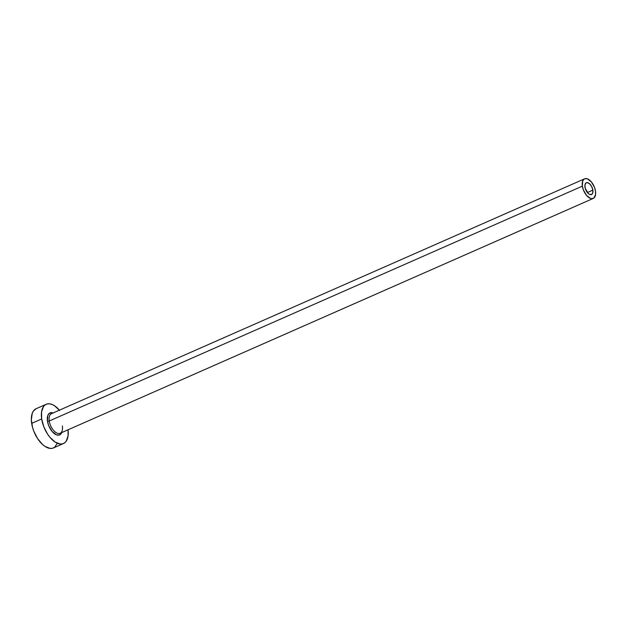 <?xml version="1.0" encoding="UTF-8"?>
<svg xmlns="http://www.w3.org/2000/svg" width="627" height="627" viewBox="0 0 627 627"><rect width="100%" height="100%" fill="white"/><g stroke="black" fill="none" stroke-linecap="round" stroke-linejoin="round"><path stroke-width="0.94" d="M584.991 187.136A6.435 3.378 -113.8 0 1 586.331 182.739A6.435 3.378 -113.8 0 1 592.86 190.114L587.366 192.536L592.86 190.114L592.695 193.116L591.849 194.315L589.811 194.48L588.236 193.461L585.234 188.304L584.952 185.004L586.002 182.927L587.287 182.59L589.615 183.782L591.708 186.611L592.86 190.114A6.435 3.378 -113.8 0 1 591.52 194.511A6.435 3.378 -113.8 0 1 584.991 187.136M52.002 413.491A10.722 5.635 66.2 0 0 49.251 420.991A1.285 0.502 -8.6 0 1 47.464 421.132A12.007 6.309 -113.8 0 1 53.091 412.958M584.607 178.813L51.492 413.663A10.722 5.635 66.2 0 0 49.251 420.991A10.722 5.635 66.2 0 0 60.137 433.281L593.244 198.43A10.722 5.635 -113.8 0 1 582.365 186.141L49.251 420.991L582.365 186.141A10.722 5.635 -113.8 0 1 584.607 178.813A10.722 5.635 -113.8 0 1 595.485 191.102A10.722 5.635 -113.8 0 1 593.244 198.43M46.171 404.29L36.154 408.702A21.436 11.262 66.2 0 0 31.671 423.358A21.436 11.262 66.2 0 0 53.436 447.944L63.452 443.532A21.436 11.262 -113.8 0 1 41.688 418.946L31.671 423.358L41.688 418.946A21.436 11.262 -113.8 0 1 46.171 404.29A21.436 11.262 -113.8 0 1 59.416 410.168M59.651 410.442L54.478 405.74L51.861 404.399L49.361 403.804L47.064 403.984L45.066 404.924L43.443 406.602L41.554 411.861L41.688 418.946L43.819 426.791L47.621 434.205L49.972 437.38L55.145 442.082L60.27 444.018L62.559 443.838L64.557 442.897L66.18 441.22L68.069 435.961L68.061 429.785A21.436 11.262 -113.8 0 1 63.452 443.532M61.838 432.293L61.18 433.602L59.15 435.075L56.461 434.84L52.104 431.454L48.655 425.529L47.464 421.132L47.785 415.529L49.353 413.279L51.759 412.652L53.162 412.981M36.201 408.686L33.427 411.014L32.243 413.358L31.35 419.651L32.502 427.261L33.803 431.204L37.604 438.61L42.503 444.457L45.128 446.495L50.254 448.43L52.55 448.25L54.541 447.31L57.347 443.289M595.485 191.102L594.427 187.183L591.347 181.885L587.452 178.867L585.054 178.656L584.05 179.134L582.648 181.14L582.365 186.141L583.431 190.067L586.504 195.358L590.399 198.383L591.653 198.681L593.8 198.116L595.556 194.652L595.485 191.102M61.736 432.575A12.007 6.309 -113.8 0 1 54.118 433.453A12.007 6.309 -113.8 0 1 47.464 421.132A1.285 0.502 171.4 0 0 49.251 420.991A10.722 5.635 66.2 0 0 59.628 433.453A10.722 5.635 66.2 0 0 62.379 425.952"/></g></svg>

